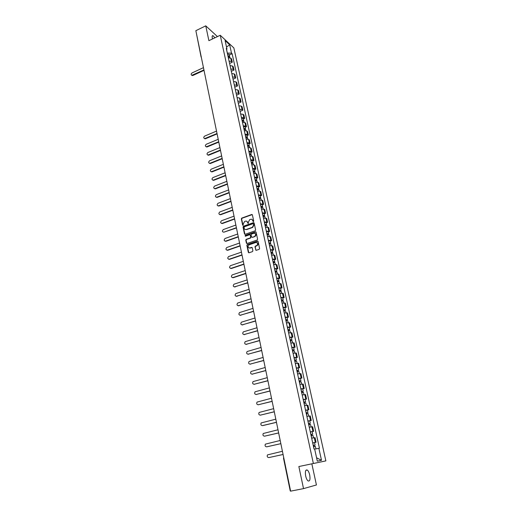 <?xml version="1.0" encoding="UTF-8"?>
<svg xmlns="http://www.w3.org/2000/svg" width="517" height="517" viewBox="0 0 517 517"><rect width="100%" height="100%" fill="white"/><g stroke="black" fill="none" stroke-linecap="round" stroke-linejoin="round"><path stroke-width="0.78" d="M253.414 221.638L253.718 221.089L252.386 214.872L251.708 214.49L241.762 218.103L241.342 218.878L242.628 225.063L243.113 225.328L243.236 223.984L244.573 221.496L245.433 221.186C246.531 220.908 247.249 221.321 247.598 222.413L248.257 223.486L248.373 222.136L249.711 219.641L250.583 219.331C251.689 219.053 252.412 219.467 252.761 220.559L253.414 221.638M309.702 474.981C309.121 472.486 308.313 470.838 307.272 470.031C305.528 469.514 304.991 471.498 305.663 475.97C306.245 478.464 307.053 480.125 308.093 480.939C309.857 481.437 310.394 479.453 309.702 474.981M214.936 37.793L212.998 35.686C212.196 35.479 211.957 36.242 212.28 37.967L212.539 38.937M255.611 249.892L256.303 250.299L259.159 249.33L259.599 248.535L258.086 241.465L257.388 241.058L247.3 244.554L246.868 245.342L248.334 252.38L249.02 252.787L252.522 251.585L252.878 250.829L252.244 247.805L251.553 247.397L249.86 247.979C247.792 247.675 247.514 246.635 249.02 244.864L255.837 242.492C257.912 242.783 258.209 243.824 256.71 245.614L255.333 246.105L254.971 246.868L256.077 250.331M313.373 463.503L298.858 466.534L303.524 488.623L290.625 491.15L195.853 30.677L205.76 25.85L208.894 40.675L220.248 35.259L313.373 463.503L325.859 460.893L233.846 47.913L220.248 35.259M255.191 230.782L255.624 229.994L254.138 223.04L253.453 222.653L243.449 226.233L243.035 227.008L244.483 233.93L245.161 234.317L255.191 230.782M256.102 232.211L257.602 239.222L257.227 239.991L247.081 243.513L246.402 243.113L245.775 240.121L246.157 239.358L250.325 237.898L250.706 237.129L250.286 235.145L249.608 234.75L245.381 236.237L245.181 235.422L255.411 231.816L256.102 232.211M303.524 488.623L316.43 484.965L311.841 463.82L325.859 460.893M290.58 490.95L290.25 490.988L283.49 458.12L283.807 458.036M201.107 57.07L196.525 33.967M217.437 36.597L205.76 25.85M229.07 61.09L231.461 61.491L230.731 58.182L228.346 57.781M230.731 58.182L231.551 58.919L232.275 62.221L229.587 63.449M231.461 61.491L232.275 62.221M231.306 71.288L234.007 70.066L233.277 66.738L232.456 66.014L230.065 65.627M230.795 68.968L233.186 69.349L234.007 70.066M233.031 79.185L235.752 77.97L235.009 74.616L234.195 73.912L231.797 73.537M232.534 76.904L234.931 77.272L235.752 77.97M234.776 87.147L237.51 85.938L236.76 82.558L235.946 81.867L233.542 81.512M234.285 84.898L236.689 85.253L237.51 85.938M236.534 95.167L239.281 93.965L238.524 90.565L237.71 89.887L235.3 89.544M236.049 92.963L238.46 93.293L239.281 93.965M238.305 103.251L241.064 102.056L240.308 98.631L239.487 97.965L237.077 97.642M237.826 101.086L240.243 101.403L241.064 102.056M240.088 111.394L242.861 110.211L242.098 106.754L241.284 106.108L238.86 105.798M239.623 109.274L242.046 109.572L242.861 110.211M243.397 118.968L244.67 118.432L243.901 114.948L243.087 114.315L240.663 114.024M241.433 117.521L243.856 117.811L244.67 118.432M245.22 127.253L246.499 126.717L245.724 123.208L244.909 122.587L242.479 122.316M243.248 125.844L245.685 126.109L246.499 126.717M247.055 135.596L248.341 135.066L247.559 131.525L246.745 130.93L244.308 130.672M245.09 134.226L247.527 134.472L248.341 135.066M248.903 144.01L250.196 143.487L249.407 139.913L248.593 139.332L246.157 139.092M246.939 142.673L249.381 142.905L250.196 143.487M250.764 152.489L252.063 151.966L251.275 148.373L250.461 147.804L248.011 147.584M248.806 151.197L251.256 151.41L252.063 151.966M252.645 161.033L253.95 160.522L253.149 156.89L252.341 156.341L249.885 156.14M250.687 159.779L253.143 159.979L253.95 160.522M254.538 169.647L255.85 169.143L255.043 165.485L254.235 164.949L251.779 164.768M252.58 168.439L255.043 168.613L255.85 169.143M256.445 178.333L257.77 177.829L256.955 174.145L256.148 173.628L253.679 173.466M254.493 177.163L256.955 177.325L257.77 177.829M258.371 187.089L259.696 186.592L258.881 182.876L258.073 182.378L255.605 182.23M256.419 185.965L258.894 186.101L259.696 186.592M260.31 195.917L261.647 195.426L260.82 191.678L260.012 191.2L257.537 191.07M258.364 194.831L261.647 195.426M262.268 204.816L263.612 204.325L262.778 200.551L259.489 199.982M260.322 203.776L263.612 204.325M264.239 213.792L265.589 213.308L264.749 209.495L261.46 208.965M262.293 212.791L265.589 213.308M266.229 222.84L267.586 222.355L266.74 218.517L263.444 218.025M264.29 221.883L267.586 222.355M268.233 231.959L269.596 231.48L268.743 227.616L265.441 227.163M266.294 231.047L269.596 231.48M270.255 241.155L271.625 240.683L270.766 236.786L267.463 236.372M268.317 240.295L271.625 240.683M272.291 250.428L273.674 249.963L272.802 246.027L269.493 245.665M270.359 249.614L273.674 249.963M274.353 259.78L275.735 259.321L274.857 255.353L271.548 255.03M272.42 259.017L275.735 259.321M276.421 269.215L277.816 268.756L276.931 264.756L273.616 264.478M274.495 268.497L277.816 268.756M278.514 278.721L279.91 278.275L279.025 274.236L275.703 274.004M276.589 278.056L279.91 278.275M280.621 288.312L282.03 287.872L281.132 283.801L277.803 283.607M278.702 287.698L282.03 287.872M282.747 297.986L284.163 297.553L283.258 293.443L279.93 293.294M280.834 297.424L284.163 297.553M284.893 307.744L286.315 307.311L285.403 303.175L282.069 303.072M282.98 307.227L286.315 307.311M287.058 317.58L288.486 317.16L287.562 312.985L284.227 312.927M285.145 317.121L288.486 317.16M289.236 327.507L290.677 327.087L289.746 322.879L286.405 322.867M287.336 327.099L290.677 327.087M291.439 337.517L292.88 337.103L291.943 332.858L288.602 332.896M289.539 337.168L292.88 337.103M293.656 347.618L295.11 347.211L294.167 342.926L290.819 343.017M291.762 347.321L295.11 347.211M295.892 357.803L297.359 357.402L296.403 353.079L293.055 353.221M294.005 357.564L297.359 357.402M298.154 368.078L299.627 367.684L298.664 363.322L295.31 363.516M296.267 367.897L299.627 367.684M300.435 378.444L301.915 378.056L300.939 373.662L297.585 373.901M298.555 378.328L301.915 378.056M302.729 388.9L304.222 388.526L303.24 384.086L299.879 384.383M300.855 388.842L304.222 388.526M305.049 399.454L306.549 399.085L305.56 394.607L302.193 394.956M303.182 399.46L306.549 399.085M307.389 410.097L308.895 409.735L307.899 405.218L304.532 405.625M305.528 410.168L308.895 409.735M309.754 420.838L311.266 420.489L310.258 415.927L306.891 416.385M307.893 420.974L311.266 420.489M310.303 431.973L313.657 431.333L312.643 426.732L309.269 427.249M310.278 431.876L313.657 431.333M312.707 442.953L316.068 442.274L315.047 437.634L311.667 438.209M312.688 442.875L316.068 442.274M227.318 53.109L226.62 49.619M226.575 49.71L226.931 48.973L225.089 40.559L229.658 44.798L231.5 53.135L227.383 53.083M315.486 448.982L319.441 448.207L232.127 53.71L231.5 53.135M318.86 448.304L321.509 460.298L317.315 461.158L314.646 448.982L314.045 449.079L226.284 48.385L226.931 48.973M298.858 466.534L311.841 463.82M229.335 55.002L232.127 53.71M229.658 44.798L226.517 47.073M316.578 457.784L321.509 460.298M253.285 221.657L252.031 219.467M246.855 221.315L248.121 223.512M252.251 214.607L242.053 218.239L241.626 219.021L242.99 225.354M253.989 222.762L243.733 226.368L243.326 227.137L244.929 234.35M253.492 223.964L253.013 223.693L244.244 226.827L244.121 228.223C244.463 229.322 245.187 229.735 246.286 229.47L252.386 227.299L253.673 224.817L253.42 223.809M245.181 229.483L246.286 229.47M253.769 224.1L253.957 224.953L252.671 227.435L246.57 229.6M250.125 234.847L250.991 237.258L250.609 238.02L246.447 239.481L246.066 240.25L246.861 243.546M255.941 231.92L245.465 235.552L245.271 236.256M254.513 236.431L254.655 236.379C256.199 234.602 255.928 233.561 253.841 233.264L251.462 234.098L251.068 234.873L251.488 236.851L252.173 237.251L254.933 236.508C256.283 235.371 256.316 234.33 255.036 233.374M254.797 236.56L252.458 237.381M257.007 242.596C258.313 243.52 258.306 244.567 256.994 245.737L255.618 246.228L255.249 246.99L255.896 250.015M249.013 248.011L249.86 247.979M252.063 247.494L250.144 248.102M257.912 241.161L247.527 244.703L247.152 245.465L248.806 252.813M228.1 56.676L229.794 57.09L229.955 57.807M203.459 67.656L192.046 72.936C190.928 73.886 190.87 74.674 191.865 75.295L203.931 69.931M228.003 56.23L228.85 56.586M227.913 55.823L229.606 56.243L229.47 56.728M227.525 54.026L229.218 54.447L229.606 56.243M204.015 70.357L192.873 75.488L191.697 75.249M242.189 120.997L243.914 121.308L244.127 122.283M216.52 131.105L204.661 136.094C203.427 137.212 203.446 138.045 204.726 138.588L217.017 133.522M242.072 120.442L242.951 120.577L242.732 120.907M241.995 120.093L243.714 120.403L243.436 120.946M241.575 118.18L243.294 118.496L243.714 120.403M217.095 133.89L205.514 138.737L204.383 138.543M244.018 129.321L245.737 129.618L245.963 130.633M218.213 139.312L206.289 144.262C205.042 145.406 205.075 146.24 206.399 146.776L218.71 141.748M243.888 128.759L244.774 128.888L244.496 129.237M243.817 128.41L245.536 128.707L245.232 129.263M243.391 126.484L245.116 126.788L245.536 128.707M218.788 142.11L207.149 146.918L206.025 146.731M245.853 137.716L247.578 137.994L247.811 139.047M219.912 147.591L207.937 152.496C206.671 153.665 206.722 154.505 208.08 155.022L220.416 150.04M245.724 137.134L246.609 137.257L246.254 137.638M245.653 136.798L247.378 137.083L247.042 137.645M245.226 134.859L246.952 135.144L247.378 137.083M220.488 150.395L208.797 155.165L207.685 154.984M247.708 146.175L249.44 146.44L249.672 147.526M247.578 145.581L248.464 145.697L248.076 146.104M221.631 155.927L209.592 160.793C208.312 161.989 208.377 162.836 209.773 163.333L222.136 158.396M247.501 145.251L249.233 145.516L248.864 146.098M247.074 143.293L248.806 143.564L249.233 145.516M222.207 158.745L210.458 163.475L209.353 163.294M247.947 145.516L248.095 146.098M249.575 154.706L251.307 154.958L251.553 156.076M249.44 154.098L250.331 154.202L249.944 154.635M223.357 164.328L211.266 169.156C209.967 170.377 210.044 171.224 211.485 171.709L223.874 166.817M249.368 153.775L251.1 154.027L250.693 154.615M248.935 151.798L250.667 152.056L251.1 154.027M223.939 167.159L212.132 171.851L211.039 171.676M249.814 154.034L249.995 154.622M251.456 163.301L253.194 163.54L253.446 164.697M251.32 162.674L252.212 162.777L251.831 163.23M225.102 172.801L212.946 177.583C211.64 178.83 211.724 179.683 213.211 180.149L225.619 175.308M251.249 162.364L252.987 162.596L252.535 163.204M250.816 160.373L252.554 160.613L252.987 162.596M225.683 175.638L213.818 180.284L212.733 180.123M251.695 162.616L251.915 163.217M253.356 171.967L255.094 172.187L255.359 173.389M253.214 171.327L254.105 171.418L253.731 171.896M226.86 181.338L214.645 186.075C213.321 187.354 213.424 188.214 214.949 188.653L227.377 183.865M253.149 171.024L254.887 171.243L254.377 171.857M252.71 169.014L254.448 169.24L254.887 171.243M227.448 184.188L215.518 188.795L214.445 188.634M253.588 171.263L253.847 171.877M255.269 180.704L257.014 180.911L257.285 182.146M255.127 180.052L256.018 180.136L255.644 180.633M228.63 189.939L216.352 194.638C215.014 195.943 215.13 196.809 216.701 197.223L229.154 192.492M255.062 179.748L256.8 179.955L256.232 180.588M254.616 177.732L256.361 177.938L256.8 179.955M229.218 192.802L217.237 197.365L216.171 197.216M255.501 179.981L255.799 180.607M257.195 189.513L258.946 189.7L259.224 190.98M257.052 188.841L257.944 188.918L257.576 189.435M230.414 198.612L218.077 203.265C216.726 204.603 216.856 205.469 218.471 205.863L230.944 201.184M256.988 188.55L258.733 188.737L258.086 189.396M256.542 186.514L258.287 186.708L258.733 188.737M231.009 201.488L218.962 206.005L217.915 205.869M257.427 188.776L257.776 189.416M259.14 198.392L260.891 198.567L261.182 199.879M258.991 197.707L259.889 197.772L259.521 198.321M232.217 207.356L219.815 211.964C218.452 213.334 218.594 214.2 220.248 214.568L232.747 209.947M258.933 197.423L260.678 197.597L259.935 198.276M258.481 195.368L260.232 195.542L260.678 197.597M232.812 210.245L220.623 214.742L219.667 214.587M259.372 197.636L259.767 198.289M261.104 207.349L262.856 207.498L263.153 208.855M260.949 206.645L261.848 206.703L261.486 207.272M234.027 216.171L221.567 220.727C220.184 222.129 220.345 223.001 222.045 223.338L234.563 218.781M260.891 206.367L262.642 206.522L261.776 207.233L261.331 206.574M260.432 204.299L262.19 204.454L262.642 206.522M234.628 219.066L222.42 223.512L221.438 223.37M263.082 216.371L264.84 216.513L265.143 217.909M262.92 215.654L263.825 215.705L263.463 216.3M235.855 225.057L223.331 229.567C221.942 231.002 222.116 231.875 223.855 232.185L236.398 227.687M262.862 215.389L264.62 215.524L263.76 216.261M262.41 213.301L264.161 213.443L264.62 215.524M236.456 227.965L223.855 232.185M263.308 215.583L263.748 216.222M265.072 225.477L266.837 225.593L267.153 227.034M264.911 224.74L265.816 224.779L265.46 225.399M237.697 234.014L225.076 238.486C223.712 239.933 223.9 240.806 225.638 241.116L238.247 236.663M264.859 224.481L266.617 224.604L265.757 225.36M264.394 222.375L266.152 222.497L266.617 224.604M238.305 236.935L226.013 241.265L225.024 241.161M265.299 224.669L265.738 225.283M267.082 234.653L268.846 234.757L269.176 236.237M266.921 233.897L267.825 233.936L267.47 234.576M239.558 243.042L226.827 247.481C225.509 248.942 225.709 249.821 227.435 250.118L240.108 245.717M266.862 233.652L268.627 233.755L267.767 234.537M266.397 231.526L268.161 231.635L268.627 233.755M240.166 245.976L227.81 250.26L226.847 250.163M267.308 233.826L267.741 234.421M269.111 243.908L270.876 243.992L271.212 245.517M268.943 243.132L269.848 243.164L269.499 243.83M241.433 252.147L228.598 256.548C227.312 258.022 227.532 258.907 229.244 259.191L241.988 254.842M268.892 242.893L270.656 242.984L269.796 243.791M268.42 240.754L270.184 240.844L270.656 242.984M242.04 255.094L229.619 259.327L228.676 259.237M269.331 243.061L269.764 243.63M271.154 253.24L272.924 253.304L273.273 254.875M270.979 252.451L271.89 252.47L271.541 253.162M243.32 261.324L230.382 265.699C229.134 267.186 229.367 268.065 231.073 268.342L243.882 264.045M270.934 252.218L272.705 252.283L271.845 253.117M270.456 250.06L272.226 250.131L272.705 252.283M243.934 264.284L231.448 268.472L230.524 268.388M271.373 252.38L271.8 252.916M273.215 262.649L274.992 262.694L275.348 264.31M273.041 261.841L273.952 261.854L273.609 262.571M245.226 270.578L232.178 274.915C230.97 276.414 231.215 277.299 232.915 277.564L245.788 273.319M272.989 261.621L274.766 261.667L273.907 262.526M272.511 259.444L274.288 259.495L274.766 261.667M245.84 273.551L233.29 277.687L232.392 277.616M273.428 261.77L273.855 262.287M275.296 272.142L277.073 272.168L277.435 273.823M275.115 271.315L276.026 271.315L275.684 272.058M247.145 279.91L233.994 284.214C232.824 285.727 233.083 286.605 234.776 286.864L247.714 282.676M275.07 271.102L276.847 271.134L275.988 272.02M274.585 268.905L276.362 268.943L276.847 271.134M247.759 282.896L234.272 286.916M275.509 271.238L275.923 271.729M277.39 281.713L279.174 281.72L279.548 283.419M277.202 280.867L278.12 280.854L277.784 281.629M249.084 289.32L235.823 293.591C234.692 295.11 234.97 295.989 236.644 296.241L249.659 292.105M277.164 280.666L278.941 280.673L278.088 281.584M276.679 278.45L278.456 278.463L278.941 280.673M249.698 292.318L236.172 296.293M277.603 280.789L278.017 281.254M279.503 291.362L281.287 291.355L281.675 293.1M279.316 290.496L280.233 290.483L279.897 291.284M251.036 298.807L237.665 303.046C236.573 304.571 236.864 305.457 238.537 305.696L251.617 301.618M279.27 290.308L281.061 290.302L280.201 291.239M278.786 288.072L280.569 288.072L281.061 290.302M251.656 301.818L238.085 305.747M279.71 290.425L280.124 290.864M281.636 301.101L283.426 301.068L283.82 302.865M281.442 300.215L282.36 300.19L281.907 300.448L282.036 301.017M253.007 308.371L239.526 312.578C238.479 314.11 238.776 314.995 240.437 315.228L253.588 311.208M281.403 300.034L283.193 300.002L282.25 300.551L282.34 300.972M280.912 297.779L282.696 297.76L283.193 300.002M253.627 311.396L240.017 315.28M281.843 300.138L282.25 300.551M283.788 310.917L285.578 310.866L285.985 312.707M283.587 310.013L284.512 309.98L284.053 310.232L284.188 310.833M254.991 318.02L241.407 322.188C240.392 323.732 240.709 324.618 242.357 324.844L255.579 320.883M283.555 309.845L285.345 309.793L284.389 310.323L284.492 310.788M283.058 307.57L284.848 307.531L285.345 309.793M255.618 321.057L241.969 324.896M283.988 309.942L284.389 310.323M285.959 320.818L287.749 320.747L288.169 322.64M285.752 319.9L286.677 319.849L286.218 320.094L286.36 320.74M256.994 327.752L243.3 331.882C242.324 333.433 242.654 334.318 244.295 334.538L257.589 330.634M285.72 319.739L287.51 319.668L286.554 320.178L286.664 320.689M285.216 317.444L287.013 317.38L287.51 319.668M257.621 330.802L243.94 334.583M286.153 319.823L286.554 320.178M288.143 330.809L289.94 330.718L290.367 332.664M287.937 329.865L288.861 329.814L288.396 330.046L288.544 330.731M259.011 337.562L245.213 341.659C244.276 343.217 244.619 344.096 246.247 344.316L259.612 340.47M287.904 329.717L289.701 329.626L288.732 330.124L288.854 330.68M287.4 327.41L289.197 327.319L289.701 329.626M259.644 340.625L245.924 344.361M288.344 329.788L288.732 330.124M290.354 340.89L292.15 340.774L292.59 342.765M290.14 339.928L291.065 339.856L290.599 340.083L290.754 340.806M261.053 347.456L247.145 351.521C246.241 353.079 246.596 353.964 248.218 354.171L261.654 350.39M290.108 339.785L291.911 339.675L290.935 340.147L291.065 340.755M289.598 337.452L291.401 337.349L291.911 339.675M261.686 350.539L247.927 354.216M290.548 339.843L290.935 340.147M292.577 351.049L294.38 350.92L294.832 352.962M292.363 350.067L293.288 349.99L292.816 350.209L292.984 350.972M263.101 357.441L249.097 361.461C248.225 363.024 248.593 363.91 250.202 364.117L263.715 360.401M292.338 349.938L294.141 349.809L293.152 350.261L293.294 350.914M291.821 347.592L293.624 347.463L294.141 349.809M263.741 360.53L249.95 364.155M292.771 349.99L293.152 350.261M294.826 361.305L296.629 361.15L297.094 363.244M294.606 360.304L295.537 360.213L295.058 360.427L295.233 361.221M265.176 367.503L251.062 371.49C250.222 373.061 250.609 373.946 252.206 374.146L265.79 370.489M294.58 360.187L296.383 360.032L295.388 360.465L295.543 361.17M294.057 357.816L295.866 357.667L296.383 360.032M265.816 370.611L251.992 374.185M295.013 360.22L295.388 360.465M297.088 371.652L298.904 371.471L299.375 373.623M296.868 370.624L297.798 370.527L297.314 370.728L297.501 371.568M267.263 377.662L253.046 381.604C252.244 383.175 252.639 384.06 254.228 384.26L267.884 380.667M296.842 370.521L298.652 370.346L297.65 370.76L297.811 371.51M296.319 368.13L298.128 367.955L298.652 370.346M267.909 380.777L254.047 384.293M297.275 370.547L297.65 370.76M299.375 382.089L301.191 381.889L301.676 384.086M299.149 381.042L300.08 380.932L299.595 381.119L299.789 382.005M269.376 387.899L255.049 391.802C254.28 393.379 254.681 394.264 256.264 394.458L269.997 390.936M299.123 380.945L300.939 380.751L299.925 381.145L300.099 381.947M298.6 378.534L300.409 378.341L300.939 380.751M270.016 391.033L256.128 394.49M299.556 380.958L299.925 381.145M301.682 392.616L303.498 392.397L303.996 394.652M301.45 391.55L302.38 391.427L301.889 391.608L302.096 392.532M271.503 398.232L257.072 402.09C256.329 403.674 256.749 404.559 258.319 404.753L272.129 401.295M301.43 391.466L303.246 391.246L302.225 391.621L302.413 392.474M300.894 389.03L302.71 388.816L303.246 391.246M272.149 401.379L258.222 404.772M301.863 391.466L302.225 391.621M304.009 403.241L305.831 402.995L306.335 405.309M303.77 402.148L304.707 402.019L304.209 402.187L304.423 403.157M273.648 408.656L259.107 412.469C258.403 414.052 258.83 414.938 260.394 415.132L274.281 411.745M303.757 402.077L305.573 401.832L304.539 402.187L304.739 403.098M303.214 399.622L305.036 399.382L305.573 401.832M274.294 411.816L260.335 415.145M304.183 402.071L304.539 402.187M306.355 413.962L308.177 413.69L308.701 416.056M306.116 412.85L307.053 412.708L306.549 412.863L306.775 413.878M275.807 419.171L261.169 422.938C260.49 424.522 260.93 425.413 262.481 425.601L276.453 422.286M306.103 412.792L307.925 412.521L306.878 412.85L307.092 413.813M305.56 410.311L307.382 410.046L307.925 412.521M276.466 422.344L262.849 425.575M306.529 412.766L306.878 412.85M308.727 424.78L310.555 424.483L311.085 426.906M308.475 423.643L309.418 423.488L308.914 423.636L309.147 424.69M277.991 429.776L263.25 433.498C262.597 435.088 263.043 435.973 264.594 436.161L278.637 432.923M308.468 423.597L310.29 423.3L309.237 423.61L309.463 424.631M307.919 421.096L309.741 420.806L310.29 423.3M278.65 432.968L264.652 436.154M308.895 423.559L309.237 423.61M311.118 435.695L312.947 435.372L313.489 437.854M310.866 434.532L311.803 434.364L311.292 434.506L311.538 435.605M280.195 440.478L265.344 444.148C264.723 445.738 265.182 446.63 266.72 446.817L280.847 443.651M310.853 434.5L312.682 434.183L311.622 434.467L311.854 435.54M280.854 443.683L266.869 446.798M311.279 434.448L311.622 434.467M313.528 446.707L315.364 446.365L315.919 448.898M313.27 445.525L314.213 445.344L313.696 445.473L313.948 446.623M282.418 451.27L267.463 454.895C266.869 456.485 267.334 457.377 268.866 457.571L283.077 454.475M313.263 445.505L315.099 445.156L314.026 445.421L314.271 446.552M283.077 454.495L269.111 457.526M313.69 445.434L314.026 445.421M312.895 431.411L311.88 426.796M310.504 420.534L309.496 415.965M308.132 409.761L307.13 405.231M305.78 399.079L304.791 394.587M303.447 388.493L302.471 384.047M301.14 378.005L300.17 373.591M298.852 367.606L297.889 363.231M296.577 357.299L295.627 352.962M294.328 347.081L293.385 342.784M292.099 336.948L291.161 332.689M289.888 326.912L288.958 322.686M287.698 316.953L286.78 312.772M285.526 307.085L284.615 302.936M283.374 297.301L282.469 293.191M281.235 287.601L280.337 283.523M279.122 277.984L278.23 273.939M277.022 268.446L276.136 264.433M274.941 258.991L274.062 255.01M272.873 249.608L272.007 245.665M270.824 240.308L269.964 236.398M268.795 231.086L267.942 227.209M266.778 221.942L265.932 218.096M264.782 212.868L263.948 209.055M262.804 203.872L261.97 200.092M260.839 194.954L260.012 191.2M258.894 186.101L258.073 182.378M256.955 177.325L256.148 173.628M255.043 168.613L254.235 164.949M253.143 159.979L252.341 156.341M251.256 151.41L250.461 147.804M249.381 142.905L248.593 139.332M247.527 134.472L246.745 130.93M245.685 126.109L244.909 122.587M243.856 117.811L243.087 114.315M242.046 109.572L241.284 106.108M240.243 101.403L239.487 97.965M238.46 93.293L237.71 89.887M236.689 85.253L235.946 81.867M234.931 77.272L234.195 73.912M233.186 69.349L232.456 66.014M315.312 442.384L314.284 437.731M283.607 458.101L283.633 457.183M201.372 57.516L201.139 56.379M228.159 56.657L228.404 57.768M228.365 56.172L228.456 56.605M227.583 54.014L227.971 55.81M192.873 75.488L192.498 75.198M242.253 120.984L242.538 122.303M242.441 120.383L242.557 120.926M241.633 118.167L242.053 120.08M205.514 138.737L205.139 138.498M244.076 129.308L244.373 130.659M244.263 128.694L244.379 129.25M243.455 126.471L243.875 128.397M207.149 146.918L206.774 146.686M245.911 137.703L246.215 139.079M246.098 137.076L246.221 137.645M245.284 134.847L245.711 136.785M208.797 155.165L208.422 154.938M247.766 146.162L248.076 147.571M247.132 143.28L247.565 145.238M210.458 163.475L210.083 163.256M249.633 154.693L249.95 156.128M249 151.785L249.433 153.756M212.132 171.851L211.757 171.631M251.52 163.288L251.837 164.755M250.874 160.36L251.314 162.351M213.818 180.284L213.443 180.078M253.414 171.954L253.744 173.453M252.768 169.001L253.207 171.004M215.518 188.795L215.143 188.595M255.327 180.692L255.663 182.223M254.681 177.712L255.12 179.735M217.237 197.365L216.862 197.171M257.259 189.5L257.602 191.057M256.6 186.501L257.046 188.537M218.962 206.005L218.588 205.824M259.204 198.379L259.553 199.969M258.539 195.355L258.991 197.41M220.701 214.717L220.326 214.542M261.163 207.33L261.524 208.958M260.497 204.28L260.949 206.354M222.459 223.499L222.084 223.325M263.14 216.358L263.508 218.019M262.468 213.282L262.927 215.369M265.137 225.464L265.505 227.15M264.458 222.362L264.917 224.468M226.013 241.265L225.638 241.116M267.147 234.64L267.522 236.359M266.462 231.513L266.927 233.632M227.81 250.26L227.435 250.118M269.176 243.895L269.557 245.653M268.485 240.741L268.95 242.88M229.619 259.327L229.244 259.191M271.218 253.227L271.612 255.017M270.52 250.047L270.992 252.206M231.448 268.472L231.073 268.342M273.28 262.636L273.68 264.465M272.575 259.431L273.054 261.608M233.29 277.687L232.915 277.564M275.361 272.123L275.768 273.991M274.65 268.892L275.134 271.089M235.145 286.974L234.776 286.864M277.455 281.694L277.875 283.594M276.744 278.437L277.228 280.647M237.019 296.344L236.644 296.241M279.568 291.349L279.994 293.288M278.85 288.059L279.342 290.296M238.906 305.793L238.537 305.696M281.7 301.081L282.133 303.059M280.977 297.766L281.468 300.022M240.812 315.312L240.437 315.228M283.852 310.904L284.292 312.914M283.122 307.557L283.62 309.825M242.732 324.922L242.357 324.844M286.024 320.805L286.47 322.854M285.281 317.432L285.785 319.726M244.664 334.602L244.295 334.538M288.208 330.796L288.667 332.883M287.465 327.39L287.969 329.704M246.622 344.374L246.247 344.316M290.418 340.871L290.884 343.004M289.669 337.439L290.179 339.772M248.587 354.223L248.218 354.171M292.648 351.037L293.12 353.208M291.885 347.573L292.402 349.925M250.571 364.155L250.202 364.117M294.89 361.293L295.375 363.503M294.128 357.796L294.645 360.168M252.574 374.172L252.206 374.146M297.159 371.639L297.65 373.888M296.383 368.11L296.907 370.508M254.597 384.273L254.228 384.26M299.446 382.076L299.944 384.37M298.664 378.515L299.194 380.932M256.632 394.465L256.264 394.458M301.747 392.603L302.264 394.943M300.965 389.017L301.495 391.453M258.687 404.746L258.319 404.753M304.08 403.228L304.597 405.612M303.285 399.609L303.822 402.064M260.762 415.112L260.394 415.132M306.426 413.949L306.956 416.372M305.625 410.298L306.167 412.773M308.798 424.767L309.334 427.236M307.99 421.077L308.533 423.578M264.962 436.128L264.594 436.161M311.189 435.682L311.738 438.196M310.374 431.96L310.924 434.487M267.089 446.772L266.72 446.817M313.599 446.694L314.116 449.066M312.779 442.94L313.334 445.486M269.234 457.506L268.866 457.571M307.272 470.031L305.877 470.315M212.998 35.686L212.222 36.061M192.24 75.585L191.865 75.295M205.107 138.834L204.726 138.588M206.774 147.009L206.399 146.776M208.454 155.249L208.08 155.022M210.154 163.553L209.773 163.333M211.86 171.922L211.485 171.709M213.586 180.355L213.211 180.149M215.324 188.854L214.949 188.653M217.075 197.416L216.701 197.223M218.846 206.044L218.471 205.863M220.623 214.742L220.248 214.568M222.42 223.512L222.045 223.338M312.132 431.663L312.682 434.183M314.536 442.617L315.099 445.156"/></g></svg>
